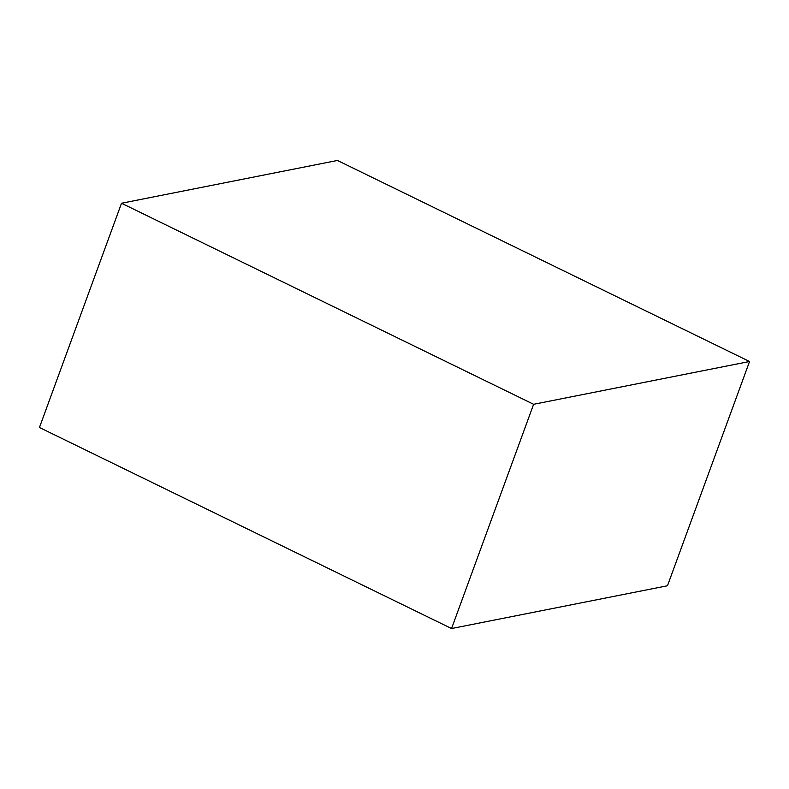 <?xml version="1.0" encoding="UTF-8"?>
<svg xmlns="http://www.w3.org/2000/svg" width="789" height="789" viewBox="0 0 789 789"><rect width="100%" height="100%" fill="white"/><g stroke="black" fill="none" stroke-linecap="round" stroke-linejoin="round"><path stroke-width="1.18" d="M667.484 585.754L749.55 361.5L337.445 160.463L121.516 203.246L39.45 427.5L121.516 203.246L533.62 404.293L451.555 628.537L39.45 427.5L451.555 628.537L533.62 404.293L749.55 361.5L667.484 585.754L451.555 628.537L667.484 585.754M749.55 361.5L533.62 404.293L121.516 203.246L337.445 160.463L749.55 361.5"/></g></svg>

